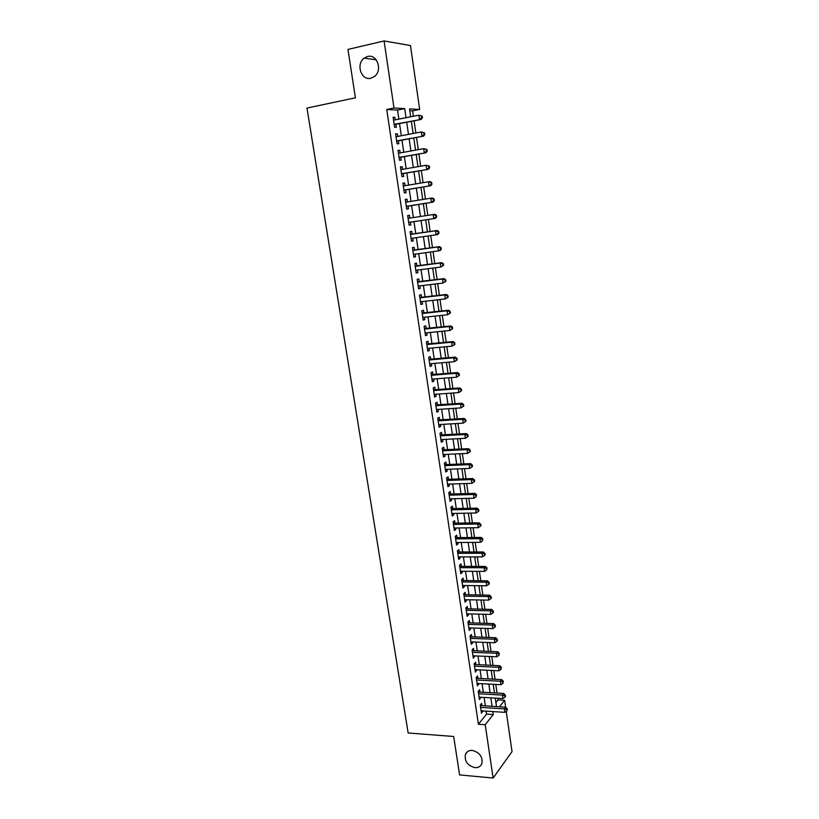 <?xml version="1.0" encoding="UTF-8"?>
<svg xmlns="http://www.w3.org/2000/svg" width="819" height="819" viewBox="0 0 819 819"><rect width="100%" height="100%" fill="white"/><g stroke="black" fill="none" stroke-linecap="round" stroke-linejoin="round"><path stroke-width="1.23" d="M472.297 750.419C479.801 752.456 482.964 756.93 481.797 763.82C480.507 766.543 478.214 767.812 474.897 767.638C467.373 765.519 464.24 761.025 465.509 754.156C466.789 751.514 469.052 750.265 472.297 750.419M367.577 56.491C377.068 53.747 382.842 70.291 374.559 76.413L370.864 78.245C361.281 80.907 355.661 64.128 364.158 58.149L367.577 56.491M506.244 711.414L512.029 751.627L493.11 778.05L459.592 774.907L453.675 736.486L408.149 732.985L306.971 108.057L355.405 97.809L347.962 49.416L384.091 40.95L410.473 45.547L419.666 109.459L409.551 108.886L410.708 116.779M413.431 116.247L412.653 110.862L419.666 109.459M495.894 702.559L498.044 699.887L497.809 698.259M497.061 693.089L495.802 684.438M495.065 679.289L493.796 670.536M493.048 665.427L491.769 656.582M491.031 651.494L489.731 642.546M489.004 637.499L487.694 628.449M486.957 623.423L485.636 614.281M484.909 609.285L483.568 600.04M482.852 595.075L481.5 585.728M480.784 580.794L479.412 571.345M478.695 566.441L477.313 556.889M476.607 552.016L475.204 542.362M474.508 537.52L473.095 527.753M472.399 522.952L470.966 513.083M470.27 508.312L468.826 498.331M468.14 493.601L466.676 483.507M465.991 478.808L464.516 468.601M463.841 463.943L462.346 453.624M461.67 448.996L460.165 438.574M459.5 433.978L457.964 423.443M457.309 418.888L455.763 408.241M455.108 403.716L453.542 392.946M452.897 388.462L451.32 377.579M450.675 373.136L449.078 362.141M448.443 357.729L446.826 346.611M446.191 342.24L444.563 330.999M443.939 326.668L442.291 315.315M441.666 311.015L440.008 299.539M439.383 295.29L437.704 283.691M437.09 279.474L435.391 267.752M434.787 263.575L433.067 251.73M432.473 247.594L430.733 235.626M430.139 231.531L428.388 219.431M427.805 215.366L426.034 203.214M425.44 199.068L423.679 186.906M423.065 182.678L421.294 170.526M420.669 166.206L418.908 154.044M418.274 149.642L416.513 137.479M415.857 132.985L414.097 120.833M498.044 699.887L504.647 700.286L505.64 707.227M481.981 705.743L481.633 703.357L480.262 705.005L481.48 713.185L482.749 710.902M479.965 692.116L479.617 689.721L478.235 691.328L479.453 699.549L480.722 697.245M477.938 678.419L477.59 676.013L476.197 677.589L477.426 685.841L478.695 683.517M475.9 664.649L475.542 662.233L474.15 663.769L475.378 672.071L476.658 669.727M473.853 650.818L473.495 648.392L472.092 649.897L473.331 658.23L474.6 655.865M471.795 636.926L471.437 634.479L470.024 635.943L471.263 644.318L472.676 642.833L472.543 641.942M469.737 622.952L469.369 620.505L467.946 621.928L469.195 630.343L470.618 628.9L470.475 627.948M467.659 608.916L467.291 606.459L465.857 607.841L467.117 616.308L468.54 614.895L468.386 613.881M465.571 594.819L465.202 592.342L463.759 593.693L465.018 602.19L466.461 600.818L466.298 599.743M463.472 580.64L463.104 578.153L461.65 579.463L462.919 588.011L464.363 586.67L464.199 585.534M461.363 566.4L460.995 563.902L459.531 565.171L460.8 573.75L462.264 572.461L462.08 571.263M459.244 552.088L458.875 549.569L457.401 550.798L458.681 559.428L460.145 558.179L459.961 556.91M457.115 537.694L456.746 535.176L455.262 536.363L456.541 545.034L458.026 543.816L457.821 542.495M454.975 523.239L454.596 520.7L453.112 521.846L454.402 530.569L455.886 529.391L455.681 527.999M452.825 508.712L452.446 506.162L450.941 507.268L452.242 516.021L453.736 514.895L453.521 513.441M450.665 494.103L450.286 491.543L448.771 492.608L450.081 501.412L451.586 500.317L451.361 498.802M448.495 479.432L448.116 476.853L446.59 477.876L447.901 486.721L449.416 485.677L449.181 484.09M446.314 464.68L445.925 462.09L444.389 463.073L445.71 471.959L447.235 470.956L446.99 469.307M444.113 449.856L443.734 447.246L442.188 448.188L443.509 457.125L445.045 456.163L444.799 454.443M441.912 434.95L441.523 432.34L439.967 433.231L441.298 442.219L442.854 441.298L442.588 439.506M439.69 419.973L439.301 417.342L437.735 418.202L439.076 427.231L440.632 426.351L440.366 424.498M437.469 404.924L437.08 402.283L435.493 403.091L436.844 412.162L438.411 411.333L438.134 409.408M435.227 389.793L434.838 387.141L433.241 387.899L434.602 397.02L436.179 396.232L435.882 394.246M432.975 374.59L432.586 371.918L430.978 372.635L432.34 381.808L433.937 381.06L433.63 379.002M430.712 359.306L430.313 356.623L428.706 357.289L430.077 366.502L431.674 365.806L431.367 363.677M428.439 343.939L428.04 341.236L426.423 341.871L427.794 351.136L429.412 350.481L429.084 348.27M426.156 328.491L425.757 325.788L424.119 326.361L425.501 335.677L427.129 335.063L426.791 332.79M423.863 312.971L423.454 310.247L421.805 310.78L423.198 320.137L424.836 319.584L424.488 317.229M421.55 297.369L421.14 294.635L419.492 295.116L420.884 304.525L422.532 304.013L422.174 301.587M419.226 281.685L418.816 278.931L417.158 279.371L418.56 288.831L420.219 288.36L419.85 285.862M416.891 265.919L416.482 263.155L414.803 263.544L416.216 273.044L417.885 272.635L417.506 270.055M414.547 250.071L414.138 247.287L412.448 247.625L413.861 257.186L415.55 256.818L415.161 254.166M412.192 234.142L411.783 231.347L410.073 231.634L411.496 241.236L413.196 240.919L412.796 238.196M409.817 218.11L409.408 215.315L407.688 215.551L409.121 225.215L410.831 224.938L410.421 222.144M407.432 201.945L407.023 199.201L405.292 199.386L406.736 209.101L408.456 208.876L408.036 206.06M405.026 185.698L404.627 182.995L402.887 183.139L404.33 192.895L406.06 192.731L405.64 189.895M402.61 169.369L402.211 166.718L400.46 166.8L401.914 176.617L403.665 176.494L403.245 173.648M400.174 152.948L399.795 150.338L398.024 150.379L399.488 160.237L401.249 160.176L400.819 157.309M397.737 136.435L397.358 133.886L395.577 133.866L397.051 143.786L398.822 143.765L398.392 140.888M412.653 110.862L409.817 110.719M398.873 119.124L397.532 110.063L386.732 109.49L478.398 724.231L486.568 714.117L486.128 711.127M485.37 705.958L484.111 697.45M483.353 692.301L482.084 683.701M481.337 678.593L480.047 669.891M479.299 664.803L477.999 656.009M477.262 650.951L475.952 642.065M475.204 637.039L473.884 628.04M473.147 623.044L471.805 613.953M471.079 608.998L469.717 599.805M468.99 594.87L467.618 585.575M466.902 580.671L465.509 571.273M464.793 566.41L463.4 556.91M462.684 552.067L461.271 542.465M460.565 537.663L459.131 527.958M458.425 523.187L456.982 513.37M456.285 508.63L454.821 498.71M454.125 494L452.651 483.978M451.955 479.31L450.46 469.164M449.785 464.527L448.269 454.279M447.594 449.682L446.068 439.322M445.393 434.756L443.847 424.293M443.181 419.758L441.625 409.172M440.96 404.688L439.383 393.99M438.728 389.527L437.131 378.716M436.486 374.303L434.869 363.37M434.224 358.988L432.596 347.942M431.961 343.601L430.313 332.442M429.678 328.132L428.009 316.851M427.385 312.582L425.706 301.187M425.081 296.959L423.382 285.432M422.768 281.245L421.048 269.605M420.434 265.458L418.704 253.685M418.099 249.58L416.349 237.684M415.745 233.62L413.974 221.601M413.38 217.567L411.599 205.497M410.995 201.382L409.213 189.302M408.599 185.104L406.818 173.024M406.183 168.745L404.402 156.664M403.757 152.293L401.975 140.213M401.32 135.749L399.539 123.679M395.28 119.84L394.912 117.332L393.12 117.271L394.594 127.232L396.376 127.273L395.946 124.375M493.11 778.05L485.227 724.713L493.294 714.557L492.864 711.568M478.398 724.231L485.227 724.713M386.732 109.49L394.011 108.006L384.091 40.95M406.029 117.711L404.699 108.61L394.011 108.006M492.106 706.377L490.857 697.849M490.1 692.69L488.841 684.06M488.093 678.931L486.814 670.208M486.066 665.11L484.776 656.285M484.039 651.218L482.729 642.301M481.992 637.264L480.681 628.245M479.944 623.239L478.613 614.117M477.886 609.141L476.535 599.918M475.808 594.973L474.447 585.646M473.73 580.732L472.358 571.304M471.642 566.42L470.249 556.9M469.533 552.047L468.13 542.413M467.424 537.592L466.001 527.856M465.305 523.075L463.861 513.226M463.165 508.476L461.711 498.525M461.025 493.806L459.551 483.742M458.865 479.064L457.381 468.888M456.695 464.24L455.2 453.961M454.525 449.344L452.999 438.953M452.334 434.377L450.798 423.873M450.133 419.328L448.577 408.712M447.921 404.207L446.355 393.478M445.7 389.005L444.113 378.163M443.468 373.73L441.861 362.766M441.216 358.364L439.598 347.287M438.964 342.936L437.326 331.736M436.691 327.416L435.043 316.093M434.418 311.814L432.739 300.378M432.125 296.14L430.436 284.572M429.821 280.374L428.112 268.693M427.498 264.527L425.778 252.723M425.174 248.607L423.423 236.671M422.829 232.596L421.068 220.536M420.475 216.482L418.704 204.371M418.099 200.245L416.328 188.124M415.714 183.906L413.943 171.795M413.308 167.496L411.537 155.375M410.903 150.983L409.131 138.872M408.476 134.388L406.705 122.277M499.436 706.838L504.647 700.286M411.373 121.366L413.134 133.507M413.79 137.991L415.55 150.133M416.195 154.535L417.956 166.677M418.591 170.987L420.352 183.139M420.966 187.356L422.737 199.498M423.341 203.634L425.102 215.776M425.696 219.84L427.446 231.92M428.04 236.005L429.78 247.962M430.384 252.098L432.104 263.933M432.708 268.1L434.418 279.801M435.022 284.019L436.711 295.598M437.326 299.846L438.994 311.312M439.619 315.602L441.267 326.945M441.902 331.275L443.529 342.496M444.164 346.857L445.782 357.964M446.416 362.367L448.013 373.351M448.669 377.794L450.245 388.667M450.9 393.14L452.457 403.9M453.122 408.415L454.668 419.052M455.323 423.607L456.859 434.131M457.524 438.718L459.039 449.129M459.715 453.746L461.21 464.056M461.885 468.714L463.37 478.9M464.056 483.589L465.52 493.673M466.206 498.402L467.659 508.374M468.345 513.134L469.778 523.003M470.475 527.794L471.898 537.551M472.604 542.383L474.006 552.026M474.713 556.889L476.095 566.441M476.812 571.334L478.183 580.773M478.9 585.698L480.262 595.034M480.978 599.989L482.319 609.234M483.046 614.219L484.377 623.351M485.104 628.368L486.425 637.407M487.151 642.454L488.452 651.392M489.189 656.469L490.479 665.315M491.226 670.423L492.495 679.156M493.243 684.295L494.502 692.935M495.249 698.105L496.488 706.654M397.532 110.063L404.699 108.61M486.568 714.117L493.294 714.557M393.181 117.68L394.912 117.332M395.628 134.214L397.358 133.886M398.065 150.655L399.795 150.338M400.491 167.015L402.211 166.718M402.907 183.292L404.627 182.995M405.303 199.478L407.023 199.201M407.698 215.581L409.408 215.315M409.121 225.194L410.831 224.938M411.486 241.165L413.196 240.919M413.841 257.043L415.55 256.818M416.185 272.85L417.885 272.635M418.519 288.564L420.219 288.36M420.833 304.207L422.532 304.013M423.147 319.758L424.836 319.584M425.44 335.237L427.129 335.063M427.723 350.634L429.412 350.481M429.995 365.95L431.674 365.806M432.248 381.193L433.937 381.06M434.5 396.355L436.179 396.232M436.732 411.435L438.411 411.333M438.964 426.443L440.632 426.351M441.175 441.38L442.854 441.298M443.376 456.234L445.045 456.163M445.567 471.017L447.235 470.956M447.747 485.728L449.416 485.677M449.918 500.368L451.586 500.317M452.078 514.926L453.736 514.895M454.228 529.412L455.886 529.391M456.367 543.836L458.026 543.816M458.497 558.179L460.145 558.179M460.606 572.45L462.264 572.461M462.715 586.66L464.363 586.67M464.813 600.788L466.461 600.818M466.902 614.854L468.54 614.895M468.97 628.849L470.618 628.9M471.038 642.782L472.676 642.833M473.095 656.643L474.723 656.705M475.143 670.433L476.771 670.505M477.17 684.162L478.808 684.244M479.197 697.819L480.825 697.911M481.214 711.414L482.841 711.516M394.205 124.59L421.191 119.441L394.164 124.334M421.724 117.762L419.471 119.379L418.867 115.172L422.164 116.103L421.478 116.073L421.724 117.762L422.409 117.793L422.164 116.103M393.55 120.178L418.867 115.172L421.478 116.073M394.799 124.601L394.287 124.826M421.191 119.441L422.409 117.793M396.652 141.103L423.597 136.149L396.621 140.899M424.129 134.531L421.887 136.138L421.283 131.961L424.57 132.862L423.894 132.852L424.129 134.531L424.815 134.531L424.57 132.862M396.007 136.763L421.283 131.961L423.894 132.852M397.246 141.103L396.734 141.329M423.597 136.149L424.815 134.531M399.088 157.535L425.982 152.774L399.068 157.371M426.525 151.208L424.293 152.815L423.689 148.648L426.965 149.529L426.289 149.539L426.525 151.208L427.201 151.198L426.965 149.529M398.454 153.255L423.689 148.648L426.289 149.539M399.682 157.514L399.119 157.76M425.982 152.774L427.201 151.198M401.515 173.884L428.368 169.298L401.494 173.751M428.91 167.793L426.679 169.4L426.085 165.254L429.351 166.103L428.675 166.144L428.91 167.793L429.586 167.762L429.351 166.103M400.89 169.666L426.085 165.254L428.675 166.144M402.098 173.843L401.545 174.078M428.368 169.298L429.586 167.762M403.921 190.141L430.733 185.739L403.91 190.059M431.285 184.295L429.054 185.893L428.46 181.777L430.139 181.644L431.715 182.596L431.05 182.647L431.285 184.295L431.951 184.244L431.715 182.596M403.306 185.985L428.46 181.777L431.05 182.647M404.504 190.08L403.951 190.315M430.733 185.739L431.951 184.244M406.9 206.234L433.077 202.098L406.347 206.47M433.64 200.706L431.418 202.303L430.835 198.208L432.493 198.014L434.07 198.997L433.405 199.078L433.64 200.706L434.305 200.635L434.07 198.997M405.712 202.221L430.835 198.208L433.405 199.078M433.077 202.098L434.305 200.635M436.64 216.933L436.414 215.315L435.749 215.407L435.984 217.035L436.64 216.933L435.421 218.366L408.701 222.399M435.984 217.035L433.773 218.622L433.179 214.547L434.838 214.302L436.414 215.315M408.108 218.376L433.179 214.547L435.749 215.407M438.974 233.159L438.738 231.542L438.083 231.654L438.319 233.272L438.974 233.159L437.745 234.551L411.087 238.442M438.319 233.272L436.107 234.848L435.524 230.804L437.172 230.508L410.462 234.254M410.493 234.439L435.524 230.804L438.083 231.654M438.738 231.542L437.172 230.508M441.287 249.283L441.062 247.676L440.407 247.819L440.642 249.426L441.287 249.283L440.059 250.645L413.452 254.412M440.642 249.426L438.441 251.003L437.858 246.969L439.486 246.632L412.827 250.174M412.858 250.419L437.858 246.969L440.407 247.819M441.062 247.676L439.486 246.632M443.591 265.336L443.366 263.728L442.721 263.892L442.946 265.489L443.591 265.336L440.755 267.055L415.806 270.28M442.946 265.489L440.755 267.055L440.172 263.053L441.789 262.664L415.223 266.021M415.213 266.318L440.172 263.053L442.721 263.892M443.366 263.728L441.789 262.664M445.884 281.296L445.659 279.699L445.014 279.883L445.249 281.48L445.884 281.296L443.048 283.036L418.151 286.077M445.249 281.48L443.048 283.036L442.475 279.054L444.082 278.614L417.506 281.767M417.567 282.135L442.475 279.054L445.014 279.883M445.659 279.699L444.082 278.614M448.167 297.174L447.932 295.587L447.297 295.792L447.532 297.379L448.167 297.174L445.341 298.935L420.475 301.781M447.532 297.379L445.341 298.935L444.768 294.963L446.365 294.471L419.881 297.451M419.891 297.86L444.768 294.963L447.297 295.792M447.932 295.587L446.365 294.471M450.43 312.971L450.204 311.394L449.57 311.609L449.805 313.186L450.43 312.971L447.624 314.742L422.799 317.414M449.805 313.186L447.624 314.742L447.051 310.79L448.638 310.258L422.143 313.022M422.215 313.513L447.051 310.79L449.57 311.609M450.204 311.394L448.638 310.258M452.692 328.685L452.467 327.119L451.832 327.354L452.057 328.921L452.692 328.685L449.887 330.466L425.102 332.964M452.057 328.921L449.887 330.466L449.324 326.546L450.89 325.952L424.447 328.542M424.529 329.084L449.324 326.546L451.832 327.354M452.467 327.119L450.89 325.952M454.934 344.318L454.709 342.751L454.084 343.007L454.31 344.574L454.934 344.318L452.139 346.109L427.395 348.433M454.31 344.574L452.139 346.109L451.576 342.209L453.142 341.574L426.781 343.98M426.822 344.574L451.576 342.209L454.084 343.007M454.709 342.751L453.142 341.574M457.166 359.869L456.941 358.312L456.326 358.589L456.552 360.145L457.166 359.869L454.381 361.681L429.678 363.82M456.552 360.145L454.381 361.681L453.828 357.79L455.374 357.115L429.054 359.336M429.105 359.981L453.828 357.79L456.326 358.589M456.941 358.312L455.374 357.115M459.387 375.337L459.162 373.792L458.548 374.088L458.773 375.624L459.387 375.337L456.613 377.16L431.941 379.136M458.773 375.624L456.613 377.16L456.06 373.3L457.596 372.563L431.275 374.59M431.378 375.317L456.06 373.3L458.548 374.088M459.162 373.792L457.596 372.563M461.599 390.724L461.373 389.189L460.769 389.496L460.984 391.042L461.599 390.724L458.835 392.557L434.203 394.369M460.984 391.042L458.835 392.557L458.282 388.718L459.807 387.94L433.527 389.793M433.64 390.561L458.282 388.718L460.769 389.496M461.373 389.189L459.807 387.94M463.789 406.029L463.574 404.504L462.97 404.832L463.185 406.367L463.789 406.029L461.046 407.882L436.455 409.52M463.185 406.367L461.046 407.882L460.493 404.064L462.008 403.245L435.769 404.914M435.892 405.743L460.493 404.064L462.97 404.832M463.574 404.504L462.008 403.245M465.98 421.263L465.765 419.748L465.161 420.096L465.376 421.611L465.98 421.263L463.237 423.126L438.687 424.6M465.376 421.611L463.237 423.126L462.694 419.328L464.199 418.458L438.001 419.952M438.124 420.833L462.694 419.328L465.161 420.096M465.765 419.748L464.199 418.458M468.151 436.414L467.936 434.909L467.342 435.268L467.557 436.783L468.151 436.414L465.427 438.298L440.909 439.598M467.557 436.783L465.427 438.298L464.875 434.51L466.369 433.599L440.264 434.93M440.356 435.851L464.875 434.51L467.342 435.268M467.936 434.909L466.369 433.599M470.321 451.494L470.106 449.989L469.512 450.378L469.727 451.883L470.321 451.494L467.598 453.388L443.12 454.525M469.727 451.883L467.598 453.388L467.055 449.621L468.54 448.669L442.424 449.805M442.567 450.798L467.055 449.621L469.512 450.378M470.106 449.989L468.54 448.669M472.471 466.492L472.256 464.997L471.672 465.397L471.887 466.891L472.471 466.492L469.758 468.396L445.321 469.369M471.887 466.891L469.758 468.396L469.215 464.649L470.7 463.656L444.625 464.619M444.778 465.663L469.215 464.649L471.672 465.397M472.256 464.997L470.7 463.656M446.969 480.456L471.375 479.606L471.908 483.333L447.512 484.142M446.805 479.361L472.839 478.562L471.375 479.606L473.822 480.343L474.037 481.838L474.621 481.418L474.406 479.924L473.822 480.343M474.406 479.924L472.839 478.562M471.908 483.333L474.037 481.838M449.15 495.178L473.515 494.481L474.058 498.187L449.692 498.843M448.986 494.031L474.969 493.396L473.515 494.481L475.952 495.219L476.167 496.703L476.535 494.778L475.952 495.219M476.535 494.778L474.969 493.396M474.058 498.187L476.167 496.703M451.32 509.827L475.655 509.285L476.187 512.97L451.863 513.472M451.146 508.619L477.098 508.159L475.655 509.285L478.081 510.012L478.296 511.486L478.869 511.036L478.654 509.561L478.081 510.012M478.654 509.561L477.098 508.159M476.187 512.97L478.296 511.486M453.48 524.395L477.774 524.017L478.306 527.682L454.023 528.03M453.296 523.146L479.207 522.85L477.774 524.017L480.2 524.733L480.405 526.197L480.978 525.737L480.763 524.262L480.2 524.733M480.763 524.262L479.207 522.85M478.306 527.682L480.405 526.197M455.63 538.892L479.883 538.667L480.415 542.321L456.173 542.506M455.446 537.592L481.306 537.459L479.883 538.667L482.299 539.383L482.514 540.837L482.872 538.892L482.299 539.383M482.872 538.892L481.306 537.459M480.415 542.321L482.514 540.837M457.77 553.316L481.981 553.245L482.514 556.879L458.302 556.91M457.575 551.965L483.394 551.996L481.981 553.245L484.398 553.951L484.602 555.405L485.165 554.903L484.961 553.449L484.398 553.951M484.961 553.449L483.394 551.996M482.514 556.879L484.602 555.405M459.899 567.669L484.08 567.751L484.592 571.365L460.432 571.252M459.705 566.328L485.483 566.461L484.08 567.751L486.476 568.458L486.691 569.901L487.039 567.936L486.476 568.458M487.039 567.936L485.483 566.461M484.592 571.365L486.691 569.901M462.018 581.961L486.158 582.186L486.67 585.78L462.551 585.513M461.803 580.507L487.551 580.855L486.158 582.186L488.554 582.882L488.759 584.326L489.312 583.783L489.107 582.35L488.554 582.882M489.107 582.35L487.551 580.855M486.67 585.78L488.759 584.326M464.127 596.171L488.226 596.549L488.738 600.122L464.649 599.713M463.902 594.676L489.608 595.178L488.226 596.549L490.612 597.235L490.816 598.669L491.369 598.116L491.165 596.693L490.612 597.235M491.165 596.693L489.608 595.178M488.738 600.122L490.816 598.669M466.226 610.319L490.284 610.841L490.796 614.404L466.748 613.841M465.991 608.763L491.656 609.428L490.284 610.841L492.669 611.517L492.874 612.95L493.417 612.377L493.212 610.954L492.669 611.517M493.212 610.954L491.656 609.428M490.796 614.404L492.874 612.95M468.314 624.385L492.332 625.061L492.843 628.603L468.826 627.897M468.079 622.788L493.693 623.607L492.332 625.061L494.707 625.736L494.911 627.149L495.454 626.566L495.249 625.153L494.707 625.736M495.249 625.153L493.693 623.607M492.843 628.603L494.911 627.149M470.382 638.39L494.369 639.209L494.881 642.731L470.905 641.881M470.147 636.752L495.73 637.714L494.369 639.209L496.744 639.874L496.949 641.287L497.481 640.693L497.276 639.281L496.744 639.874M497.276 639.281L495.73 637.714M494.881 642.731L496.949 641.287M472.45 652.323L496.396 653.286L496.908 656.787L472.972 655.804M472.205 650.634L497.747 651.76L496.396 653.286L498.761 653.951L498.966 655.354L499.303 653.337L498.761 653.951M499.303 653.337L497.747 651.76M496.908 656.787L498.966 655.354M474.508 666.195L498.413 667.29L498.925 670.781L475.02 669.655M474.252 664.465L499.754 665.734L498.413 667.29L500.778 667.956L500.972 669.348L501.31 667.321L500.778 667.956M501.31 667.321L499.754 665.734M498.925 670.781L500.972 669.348M476.556 679.995L500.429 681.234L500.931 684.704L477.067 683.435M476.289 678.214L501.75 679.637L500.429 681.234L502.774 681.889L502.979 683.281L503.306 681.244L502.774 681.889M503.306 681.244L501.75 679.637M500.931 684.704L502.979 683.281M478.593 693.724L502.426 695.106L502.927 698.556L479.105 697.153M478.327 691.963L503.746 693.468L502.426 695.106L504.77 695.751L504.965 697.133L505.497 696.478L505.292 695.096L504.77 695.751M505.292 695.096L503.746 693.468M502.927 698.556L504.965 697.133M480.62 707.391L504.412 708.906L504.913 712.346L481.122 710.8M480.343 705.528L505.722 707.237L504.412 708.906L506.756 709.551L506.951 710.923L507.278 708.875L506.756 709.551M507.278 708.875L505.722 707.237M504.913 712.346L506.951 710.923M410.483 234.408L411.056 234.306M412.848 250.348L413.421 250.225M415.202 266.206L415.765 266.073M417.536 281.971L418.099 281.828M419.871 297.666L420.423 297.502M422.184 313.278L422.737 313.093M424.488 328.808L425.03 328.614M426.771 344.256L427.323 344.041M429.054 359.633L429.596 359.398M431.316 374.918L431.859 374.682M433.579 390.131L434.111 389.875M435.821 405.272L436.353 404.995M438.052 420.331L438.585 420.045M440.274 435.319L440.796 435.012M442.485 450.225L443.007 449.907M444.686 465.059L445.198 464.721M446.877 479.811L447.389 479.463M449.047 494.492L449.559 494.133M474.355 665.12L474.815 664.598M476.392 678.89L476.853 678.357M478.419 692.587L478.89 692.055M480.446 706.224L480.907 705.671M364.158 58.149L376.197 59.818M465.509 754.156L467.444 751.688"/></g></svg>
